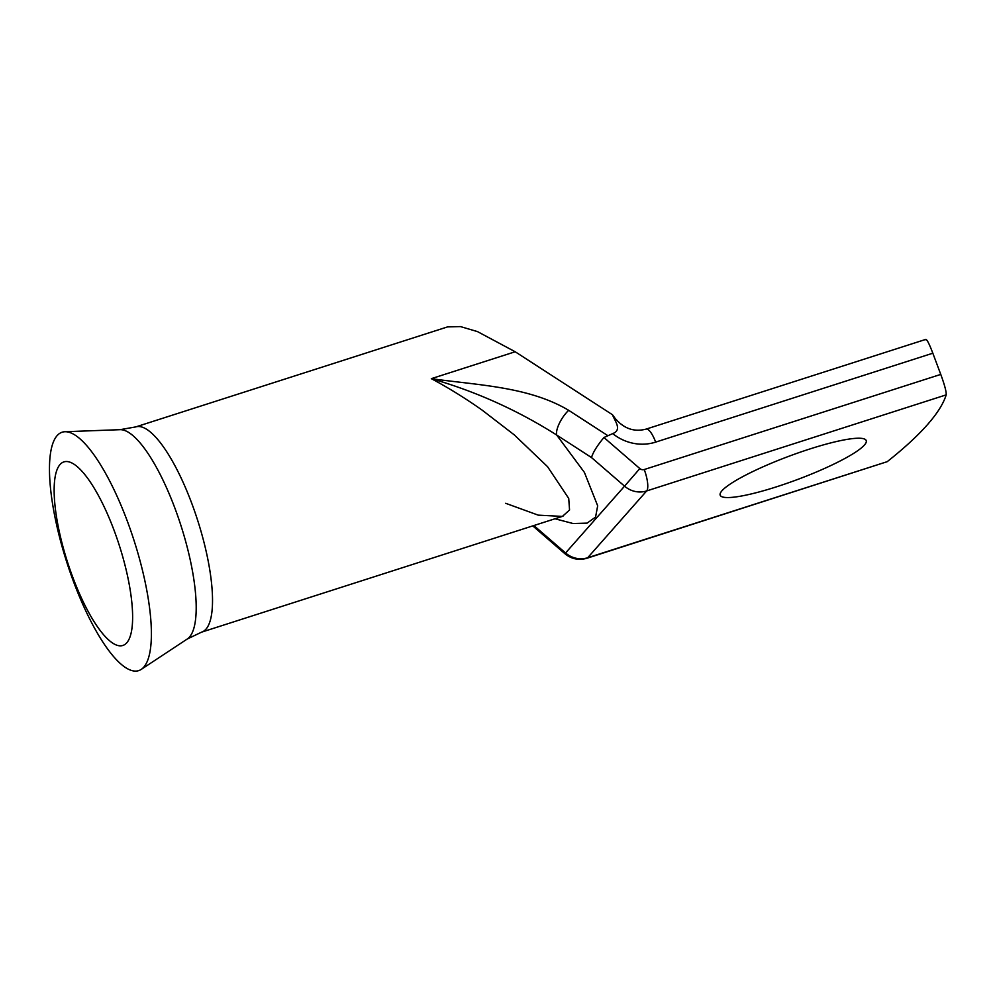 <?xml version="1.0" encoding="UTF-8"?>
<svg xmlns="http://www.w3.org/2000/svg" width="996" height="996" viewBox="0 0 996 996"><rect width="100%" height="100%" fill="white"/><g stroke="black" fill="none" stroke-linecap="round" stroke-linejoin="round"><path stroke-width="1.49" d="M73.592 581.826A125.197 35.333 72.2 0 1 64.964 431.729A125.197 35.333 72.2 0 1 127.276 521.02A125.197 35.333 72.2 0 1 141.208 669.412A125.197 35.333 72.2 0 1 73.592 581.826M72.72 577.095A96.4 27.203 72.2 0 1 66.072 461.522A96.4 27.203 72.2 0 1 114.054 530.27A96.4 27.203 72.2 0 1 124.786 644.537A96.4 27.203 72.2 0 1 72.72 577.095M809.91 448.959A77.962 12.4 159.5 0 0 720.183 495.186A77.962 12.4 159.5 0 0 776.494 486.82A77.962 12.4 159.5 0 0 866.221 440.581A77.962 12.4 159.5 0 0 809.91 448.959M505.682 503.304L538.226 515.144L562.404 516.414L569.55 510.002L568.728 498.448L547.539 466.663L514.334 434.928L482.226 410.19C465.169 398.163 448.2 387.656 431.318 378.667C477.968 385.228 528.926 386.597 568.679 410.315A18.339 6.823 122.9 0 0 556.652 435.003C517.472 410.178 475.69 391.403 431.318 378.667L515.193 351.762L477.52 331.618L460.488 326.588L447.553 326.9L135.755 426.911A107.767 30.415 72.2 0 1 191.767 503.366A107.767 30.415 72.2 0 1 201.59 632.149L187.236 639.021L141.208 669.412M940.759 374.409C944.631 384.966 946.437 391.777 946.2 394.864A825.447 131.26 -20.5 0 1 887.212 461.671L586.93 558.258A18.339 5.179 -107.8 0 0 587.677 557.76L646.665 490.941A18.339 5.179 -107.8 0 0 644.25 469.527L940.759 374.409L932.829 353.207L655.667 442.112A45.853 43.388 -138.6 0 1 612.727 433.609L603.925 437.505L639.83 468.568A4.582 4.333 41.4 0 0 644.25 469.527M563.001 516.202L201.59 632.149M925.583 339.736C926.541 338.553 928.957 343.035 932.829 353.207M612.727 433.609C622.575 429.836 614.507 420.611 612.515 414.772L515.193 351.762M612.515 414.772L614.644 417.735C623.446 428.517 633.942 432.314 646.13 429.102A18.339 5.179 -107.8 0 1 655.667 442.112M533.893 525.552L565.566 552.979L624.554 486.16L591.524 457.575C592.894 452.558 597.027 445.872 603.925 437.505M64.964 431.729L120.08 429.674A110.27 31.113 72.2 0 1 174.96 508.321A110.27 31.113 72.2 0 1 187.236 639.021M946.2 394.864L646.665 490.941A22.933 21.688 -138.6 0 1 624.554 486.16L639.83 468.568M586.93 558.258C578.801 560.574 571.455 559.055 564.906 553.714L565.566 552.979A22.933 21.688 41.4 0 0 587.677 557.76L887.212 461.671M591.524 457.575L556.652 435.003L584.403 472.39L597.675 505.806L595.571 517.098L587.092 523.124L573.061 523.523L554.996 518.779M568.679 410.315L607.348 435.339M925.857 339.375L646.13 429.102M532.785 525.913L564.906 553.714M120.08 429.674L135.755 426.911"/></g></svg>
